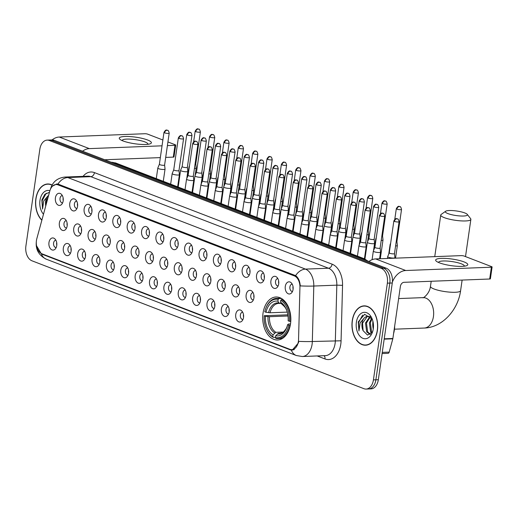 <?xml version="1.0" encoding="UTF-8"?>
<svg xmlns="http://www.w3.org/2000/svg" width="518" height="518" viewBox="0 0 518 518"><rect width="100%" height="100%" fill="white"/><g stroke="black" fill="none" stroke-linecap="round" stroke-linejoin="round"><path stroke-width="0.78" d="M290.52 323.789A21.51 14.057 -92.2 0 0 275.945 297.002A21.51 14.057 -92.2 0 0 263.034 313.202A21.51 14.057 -92.2 0 0 277.603 339.989A21.51 14.057 -92.2 0 0 290.52 323.789M270.92 280.879A6.087 3.976 87.8 0 1 276.67 277.098A6.087 3.976 87.8 0 1 278.697 283.877A6.087 3.976 87.8 0 1 277.072 287.503A6.087 3.976 87.8 0 1 272.591 287.315A6.087 3.976 87.8 0 1 270.92 280.879M277.849 278.613A3.652 2.389 -92.2 0 0 277.739 278.613A3.652 2.389 -92.2 0 0 275.544 281.358A3.652 2.389 -92.2 0 0 278.017 285.91A3.652 2.389 -92.2 0 0 278.134 285.904M256.552 275.343A6.087 3.976 87.8 0 1 262.302 271.561A6.087 3.976 87.8 0 1 264.329 278.341A6.087 3.976 87.8 0 1 262.704 281.967A6.087 3.976 87.8 0 1 258.223 281.779A6.087 3.976 87.8 0 1 256.552 275.343M263.481 273.077A3.652 2.389 -92.2 0 0 263.371 273.077A3.652 2.389 -92.2 0 0 261.176 275.829A3.652 2.389 -92.2 0 0 263.656 280.374A3.652 2.389 -92.2 0 0 263.766 280.368M242.184 269.807A6.087 3.976 87.8 0 1 247.934 266.025A6.087 3.976 87.8 0 1 249.961 272.805A6.087 3.976 87.8 0 1 248.336 276.431A6.087 3.976 87.8 0 1 243.855 276.243A6.087 3.976 87.8 0 1 242.184 269.807M249.113 267.541A3.652 2.389 -92.2 0 0 249.003 267.541A3.652 2.389 -92.2 0 0 246.808 270.292A3.652 2.389 -92.2 0 0 249.287 274.838A3.652 2.389 -92.2 0 0 249.398 274.831M227.816 264.277A6.087 3.976 87.8 0 1 233.566 260.489A6.087 3.976 87.8 0 1 235.599 267.275A6.087 3.976 87.8 0 1 233.968 270.901A6.087 3.976 87.8 0 1 229.487 270.707A6.087 3.976 87.8 0 1 227.816 264.277M234.745 262.004A3.652 2.389 -92.2 0 0 234.635 262.004A3.652 2.389 -92.2 0 0 232.44 264.756A3.652 2.389 -92.2 0 0 234.919 269.308A3.652 2.389 -92.2 0 0 235.03 269.295M213.448 258.741A6.087 3.976 87.8 0 1 219.198 254.953A6.087 3.976 87.8 0 1 221.231 261.739A6.087 3.976 87.8 0 1 219.6 265.365A6.087 3.976 87.8 0 1 215.119 265.171A6.087 3.976 87.8 0 1 213.448 258.741M220.383 256.468A3.652 2.389 -92.2 0 0 220.267 256.468A3.652 2.389 -92.2 0 0 218.072 259.22A3.652 2.389 -92.2 0 0 220.551 263.772A3.652 2.389 -92.2 0 0 220.662 263.759M199.08 253.205A6.087 3.976 87.8 0 1 204.83 249.417A6.087 3.976 87.8 0 1 206.863 256.203A6.087 3.976 87.8 0 1 205.232 259.829A6.087 3.976 87.8 0 1 200.751 259.641A6.087 3.976 87.8 0 1 199.08 253.205M206.015 250.932A3.652 2.389 -92.2 0 0 205.899 250.932A3.652 2.389 -92.2 0 0 203.71 253.684A3.652 2.389 -92.2 0 0 206.183 258.236A3.652 2.389 -92.2 0 0 206.293 258.229M184.712 247.669A6.087 3.976 87.8 0 1 190.462 243.887A6.087 3.976 87.8 0 1 192.495 250.667A6.087 3.976 87.8 0 1 190.864 254.293A6.087 3.976 87.8 0 1 186.383 254.105A6.087 3.976 87.8 0 1 184.712 247.669M191.647 245.402A3.652 2.389 -92.2 0 0 191.53 245.402A3.652 2.389 -92.2 0 0 189.342 248.148A3.652 2.389 -92.2 0 0 191.815 252.7A3.652 2.389 -92.2 0 0 191.925 252.693M170.344 242.133A6.087 3.976 87.8 0 1 176.094 238.351A6.087 3.976 87.8 0 1 178.127 245.131A6.087 3.976 87.8 0 1 176.496 248.757A6.087 3.976 87.8 0 1 172.015 248.569A6.087 3.976 87.8 0 1 170.344 242.133M177.279 239.866A3.652 2.389 -92.2 0 0 177.162 239.866A3.652 2.389 -92.2 0 0 174.974 242.618A3.652 2.389 -92.2 0 0 177.447 247.164A3.652 2.389 -92.2 0 0 177.557 247.157M155.976 236.596A6.087 3.976 87.8 0 1 161.726 232.815A6.087 3.976 87.8 0 1 163.759 239.594A6.087 3.976 87.8 0 1 162.128 243.22A6.087 3.976 87.8 0 1 157.647 243.033A6.087 3.976 87.8 0 1 155.976 236.596M162.911 234.33A3.652 2.389 -92.2 0 0 162.794 234.33A3.652 2.389 -92.2 0 0 160.606 237.082A3.652 2.389 -92.2 0 0 163.079 241.628A3.652 2.389 -92.2 0 0 163.189 241.621M141.608 231.067A6.087 3.976 87.8 0 1 147.358 227.279A6.087 3.976 87.8 0 1 149.391 234.065A6.087 3.976 87.8 0 1 147.759 237.691A6.087 3.976 87.8 0 1 143.279 237.497A6.087 3.976 87.8 0 1 141.608 231.067M148.543 228.794A3.652 2.389 -92.2 0 0 148.426 228.794A3.652 2.389 -92.2 0 0 146.238 231.546A3.652 2.389 -92.2 0 0 148.711 236.098A3.652 2.389 -92.2 0 0 148.821 236.085M127.24 225.531A6.087 3.976 87.8 0 1 132.99 221.743A6.087 3.976 87.8 0 1 135.023 228.529A6.087 3.976 87.8 0 1 133.391 232.155A6.087 3.976 87.8 0 1 128.911 231.96A6.087 3.976 87.8 0 1 127.24 225.531M134.175 223.258A3.652 2.389 -92.2 0 0 134.065 223.258A3.652 2.389 -92.2 0 0 131.87 226.01A3.652 2.389 -92.2 0 0 134.343 230.562A3.652 2.389 -92.2 0 0 134.453 230.549M112.872 219.995A6.087 3.976 87.8 0 1 118.622 216.207A6.087 3.976 87.8 0 1 120.655 222.993A6.087 3.976 87.8 0 1 119.023 226.619A6.087 3.976 87.8 0 1 114.543 226.431A6.087 3.976 87.8 0 1 112.872 219.995M119.807 217.722A3.652 2.389 -92.2 0 0 119.697 217.722A3.652 2.389 -92.2 0 0 117.502 220.474A3.652 2.389 -92.2 0 0 119.975 225.026A3.652 2.389 -92.2 0 0 120.085 225.019M98.504 214.458A6.087 3.976 87.8 0 1 104.254 210.677A6.087 3.976 87.8 0 1 106.287 217.456A6.087 3.976 87.8 0 1 104.655 221.082A6.087 3.976 87.8 0 1 100.175 220.895A6.087 3.976 87.8 0 1 98.504 214.458M105.439 212.192A3.652 2.389 -92.2 0 0 105.329 212.192A3.652 2.389 -92.2 0 0 103.134 214.938A3.652 2.389 -92.2 0 0 105.607 219.49A3.652 2.389 -92.2 0 0 105.717 219.483M84.136 208.922A6.087 3.976 87.8 0 1 89.886 205.141A6.087 3.976 87.8 0 1 91.919 211.92A6.087 3.976 87.8 0 1 90.287 215.546A6.087 3.976 87.8 0 1 85.807 215.358A6.087 3.976 87.8 0 1 84.136 208.922M91.071 206.656A3.652 2.389 -92.2 0 0 90.961 206.656A3.652 2.389 -92.2 0 0 88.766 209.408A3.652 2.389 -92.2 0 0 91.239 213.953A3.652 2.389 -92.2 0 0 91.349 213.947M69.775 203.386A6.087 3.976 87.8 0 1 75.518 199.605A6.087 3.976 87.8 0 1 77.551 206.384A6.087 3.976 87.8 0 1 75.919 210.01A6.087 3.976 87.8 0 1 71.445 209.822A6.087 3.976 87.8 0 1 69.775 203.386M76.703 201.12A3.652 2.389 -92.2 0 0 76.593 201.12A3.652 2.389 -92.2 0 0 74.398 203.872A3.652 2.389 -92.2 0 0 76.871 208.417A3.652 2.389 -92.2 0 0 76.981 208.411M55.407 197.857A6.087 3.976 87.8 0 1 61.15 194.069A6.087 3.976 87.8 0 1 63.183 200.854A6.087 3.976 87.8 0 1 61.551 204.481A6.087 3.976 87.8 0 1 57.077 204.286A6.087 3.976 87.8 0 1 55.407 197.857M62.335 195.584A3.652 2.389 -92.2 0 0 62.225 195.584A3.652 2.389 -92.2 0 0 60.03 198.336A3.652 2.389 -92.2 0 0 62.503 202.881A3.652 2.389 -92.2 0 0 62.62 202.875M285.288 286.415A6.087 3.976 87.8 0 1 291.032 282.627A6.087 3.976 87.8 0 1 293.065 289.413A6.087 3.976 87.8 0 1 291.433 293.039A6.087 3.976 87.8 0 1 286.959 292.851A6.087 3.976 87.8 0 1 285.288 286.415M292.217 284.142A3.652 2.389 -92.2 0 0 292.107 284.142A3.652 2.389 -92.2 0 0 289.912 286.894A3.652 2.389 -92.2 0 0 292.385 291.446A3.652 2.389 -92.2 0 0 292.502 291.44M246.147 294.91A6.087 3.976 87.8 0 1 251.897 291.129A6.087 3.976 87.8 0 1 253.93 297.908A6.087 3.976 87.8 0 1 252.298 301.534A6.087 3.976 87.8 0 1 247.818 301.346A6.087 3.976 87.8 0 1 246.147 294.91M253.082 292.638A3.652 2.389 -92.2 0 0 252.972 292.644A3.652 2.389 -92.2 0 0 250.777 295.389A3.652 2.389 -92.2 0 0 253.25 299.941A3.652 2.389 -92.2 0 0 253.36 299.935M231.779 289.374A6.087 3.976 87.8 0 1 237.529 285.593A6.087 3.976 87.8 0 1 239.562 292.372A6.087 3.976 87.8 0 1 237.93 295.998A6.087 3.976 87.8 0 1 233.45 295.81A6.087 3.976 87.8 0 1 231.779 289.374M238.714 287.108A3.652 2.389 -92.2 0 0 238.604 287.108A3.652 2.389 -92.2 0 0 236.409 289.86A3.652 2.389 -92.2 0 0 238.882 294.405A3.652 2.389 -92.2 0 0 238.992 294.399M217.411 283.838A6.087 3.976 87.8 0 1 223.161 280.057A6.087 3.976 87.8 0 1 225.194 286.836A6.087 3.976 87.8 0 1 223.562 290.462A6.087 3.976 87.8 0 1 219.082 290.274A6.087 3.976 87.8 0 1 217.411 283.838M224.346 281.572A3.652 2.389 -92.2 0 0 224.236 281.572A3.652 2.389 -92.2 0 0 222.041 284.324A3.652 2.389 -92.2 0 0 224.514 288.869A3.652 2.389 -92.2 0 0 224.624 288.863M203.043 278.308A6.087 3.976 87.8 0 1 208.793 274.521A6.087 3.976 87.8 0 1 210.826 281.3A6.087 3.976 87.8 0 1 209.194 284.926A6.087 3.976 87.8 0 1 204.714 284.738A6.087 3.976 87.8 0 1 203.043 278.308M209.978 276.036A3.652 2.389 -92.2 0 0 209.868 276.036A3.652 2.389 -92.2 0 0 207.673 278.788A3.652 2.389 -92.2 0 0 210.146 283.333A3.652 2.389 -92.2 0 0 210.256 283.327M188.681 272.772A6.087 3.976 87.8 0 1 194.425 268.984A6.087 3.976 87.8 0 1 196.458 275.77A6.087 3.976 87.8 0 1 194.826 279.396A6.087 3.976 87.8 0 1 190.352 279.202A6.087 3.976 87.8 0 1 188.681 272.772M195.61 270.5A3.652 2.389 -92.2 0 0 195.5 270.5A3.652 2.389 -92.2 0 0 193.305 273.251A3.652 2.389 -92.2 0 0 195.778 277.803A3.652 2.389 -92.2 0 0 195.888 277.79M174.313 267.236A6.087 3.976 87.8 0 1 180.057 263.448A6.087 3.976 87.8 0 1 182.09 270.234A6.087 3.976 87.8 0 1 180.458 273.86A6.087 3.976 87.8 0 1 175.984 273.666A6.087 3.976 87.8 0 1 174.313 267.236M181.242 264.963A3.652 2.389 -92.2 0 0 181.132 264.963A3.652 2.389 -92.2 0 0 178.937 267.715A3.652 2.389 -92.2 0 0 181.41 272.267A3.652 2.389 -92.2 0 0 181.527 272.254M159.945 261.7A6.087 3.976 87.8 0 1 165.689 257.919A6.087 3.976 87.8 0 1 167.722 264.698A6.087 3.976 87.8 0 1 166.09 268.324A6.087 3.976 87.8 0 1 161.616 268.136A6.087 3.976 87.8 0 1 159.945 261.7M166.874 259.427A3.652 2.389 -92.2 0 0 166.764 259.434A3.652 2.389 -92.2 0 0 164.569 262.179A3.652 2.389 -92.2 0 0 167.042 266.731A3.652 2.389 -92.2 0 0 167.159 266.725M145.577 256.164A6.087 3.976 87.8 0 1 151.321 252.383A6.087 3.976 87.8 0 1 153.354 259.162A6.087 3.976 87.8 0 1 151.722 262.788A6.087 3.976 87.8 0 1 147.248 262.6A6.087 3.976 87.8 0 1 145.577 256.164M152.506 253.898A3.652 2.389 -92.2 0 0 152.396 253.898A3.652 2.389 -92.2 0 0 150.201 256.65A3.652 2.389 -92.2 0 0 152.674 261.195A3.652 2.389 -92.2 0 0 152.791 261.189M131.209 250.628A6.087 3.976 87.8 0 1 136.959 246.846A6.087 3.976 87.8 0 1 138.986 253.626A6.087 3.976 87.8 0 1 137.354 257.252A6.087 3.976 87.8 0 1 132.88 257.064A6.087 3.976 87.8 0 1 131.209 250.628M138.138 248.362A3.652 2.389 -92.2 0 0 138.028 248.362A3.652 2.389 -92.2 0 0 135.833 251.113A3.652 2.389 -92.2 0 0 138.306 255.659A3.652 2.389 -92.2 0 0 138.423 255.652M116.841 245.098A6.087 3.976 87.8 0 1 122.591 241.31A6.087 3.976 87.8 0 1 124.618 248.09A6.087 3.976 87.8 0 1 122.993 251.716A6.087 3.976 87.8 0 1 118.512 251.528A6.087 3.976 87.8 0 1 116.841 245.098M123.77 242.825A3.652 2.389 -92.2 0 0 123.66 242.825A3.652 2.389 -92.2 0 0 121.465 245.577A3.652 2.389 -92.2 0 0 123.938 250.123A3.652 2.389 -92.2 0 0 124.055 250.116M102.473 239.562A6.087 3.976 87.8 0 1 108.223 235.774A6.087 3.976 87.8 0 1 110.25 242.56A6.087 3.976 87.8 0 1 108.625 246.186A6.087 3.976 87.8 0 1 104.144 245.992A6.087 3.976 87.8 0 1 102.473 239.562M109.402 237.289A3.652 2.389 -92.2 0 0 109.292 237.289A3.652 2.389 -92.2 0 0 107.096 240.041A3.652 2.389 -92.2 0 0 109.576 244.593A3.652 2.389 -92.2 0 0 109.686 244.58M88.105 234.026A6.087 3.976 87.8 0 1 93.855 230.238A6.087 3.976 87.8 0 1 95.888 237.024A6.087 3.976 87.8 0 1 94.257 240.65A6.087 3.976 87.8 0 1 89.776 240.456A6.087 3.976 87.8 0 1 88.105 234.026M95.034 231.753A3.652 2.389 -92.2 0 0 94.923 231.753A3.652 2.389 -92.2 0 0 92.728 234.505A3.652 2.389 -92.2 0 0 95.208 239.057A3.652 2.389 -92.2 0 0 95.318 239.044M73.737 228.49A6.087 3.976 87.8 0 1 79.487 224.708A6.087 3.976 87.8 0 1 81.52 231.488A6.087 3.976 87.8 0 1 79.889 235.114A6.087 3.976 87.8 0 1 75.408 234.926A6.087 3.976 87.8 0 1 73.737 228.49M80.666 226.217A3.652 2.389 -92.2 0 0 80.555 226.217A3.652 2.389 -92.2 0 0 78.36 228.969A3.652 2.389 -92.2 0 0 80.84 233.521A3.652 2.389 -92.2 0 0 80.95 233.514M59.369 222.954A6.087 3.976 87.8 0 1 65.119 219.172A6.087 3.976 87.8 0 1 67.152 225.952A6.087 3.976 87.8 0 1 65.521 229.578A6.087 3.976 87.8 0 1 61.04 229.39A6.087 3.976 87.8 0 1 59.369 222.954M66.304 220.687A3.652 2.389 -92.2 0 0 66.187 220.687A3.652 2.389 -92.2 0 0 63.992 223.433A3.652 2.389 -92.2 0 0 66.472 227.985A3.652 2.389 -92.2 0 0 66.582 227.978M235.748 314.478A6.087 3.976 87.8 0 1 241.498 310.69A6.087 3.976 87.8 0 1 243.525 317.476A6.087 3.976 87.8 0 1 241.9 321.102A6.087 3.976 87.8 0 1 237.419 320.907A6.087 3.976 87.8 0 1 235.748 314.478M242.677 312.205A3.652 2.389 -92.2 0 0 242.566 312.205A3.652 2.389 -92.2 0 0 240.371 314.957A3.652 2.389 -92.2 0 0 242.845 319.509A3.652 2.389 -92.2 0 0 242.961 319.496M221.38 308.942A6.087 3.976 87.8 0 1 227.13 305.154A6.087 3.976 87.8 0 1 229.157 311.94A6.087 3.976 87.8 0 1 227.531 315.566A6.087 3.976 87.8 0 1 223.051 315.378A6.087 3.976 87.8 0 1 221.38 308.942M228.309 306.669A3.652 2.389 -92.2 0 0 228.198 306.669A3.652 2.389 -92.2 0 0 226.003 309.421A3.652 2.389 -92.2 0 0 228.483 313.973A3.652 2.389 -92.2 0 0 228.593 313.966M207.012 303.406A6.087 3.976 87.8 0 1 212.762 299.624A6.087 3.976 87.8 0 1 214.795 306.403A6.087 3.976 87.8 0 1 213.163 310.029A6.087 3.976 87.8 0 1 208.683 309.842A6.087 3.976 87.8 0 1 207.012 303.406M213.94 301.139A3.652 2.389 -92.2 0 0 213.83 301.139A3.652 2.389 -92.2 0 0 211.635 303.885A3.652 2.389 -92.2 0 0 214.115 308.437A3.652 2.389 -92.2 0 0 214.225 308.43M192.644 297.869A6.087 3.976 87.8 0 1 198.394 294.088A6.087 3.976 87.8 0 1 200.427 300.867A6.087 3.976 87.8 0 1 198.795 304.493A6.087 3.976 87.8 0 1 194.315 304.306A6.087 3.976 87.8 0 1 192.644 297.869M199.579 295.603A3.652 2.389 -92.2 0 0 199.462 295.603A3.652 2.389 -92.2 0 0 197.267 298.355A3.652 2.389 -92.2 0 0 199.747 302.9A3.652 2.389 -92.2 0 0 199.857 302.894M178.276 292.333A6.087 3.976 87.8 0 1 184.026 288.552A6.087 3.976 87.8 0 1 186.059 295.331A6.087 3.976 87.8 0 1 184.427 298.957A6.087 3.976 87.8 0 1 179.947 298.769A6.087 3.976 87.8 0 1 178.276 292.333M185.211 290.067A3.652 2.389 -92.2 0 0 185.094 290.067A3.652 2.389 -92.2 0 0 182.899 292.819A3.652 2.389 -92.2 0 0 185.379 297.364A3.652 2.389 -92.2 0 0 185.489 297.358M163.908 286.804A6.087 3.976 87.8 0 1 169.658 283.016A6.087 3.976 87.8 0 1 171.691 289.802A6.087 3.976 87.8 0 1 170.059 293.428A6.087 3.976 87.8 0 1 165.579 293.233A6.087 3.976 87.8 0 1 163.908 286.804M170.843 284.531A3.652 2.389 -92.2 0 0 170.726 284.531A3.652 2.389 -92.2 0 0 168.538 287.283A3.652 2.389 -92.2 0 0 171.011 291.835A3.652 2.389 -92.2 0 0 171.121 291.822M149.54 281.268A6.087 3.976 87.8 0 1 155.29 277.48A6.087 3.976 87.8 0 1 157.323 284.265A6.087 3.976 87.8 0 1 155.691 287.891A6.087 3.976 87.8 0 1 151.211 287.697A6.087 3.976 87.8 0 1 149.54 281.268M156.475 278.995A3.652 2.389 -92.2 0 0 156.358 278.995A3.652 2.389 -92.2 0 0 154.17 281.747A3.652 2.389 -92.2 0 0 156.643 286.299A3.652 2.389 -92.2 0 0 156.753 286.286M135.172 275.731A6.087 3.976 87.8 0 1 140.922 271.944A6.087 3.976 87.8 0 1 142.955 278.729A6.087 3.976 87.8 0 1 141.323 282.355A6.087 3.976 87.8 0 1 136.843 282.168A6.087 3.976 87.8 0 1 135.172 275.731M142.107 273.459A3.652 2.389 -92.2 0 0 141.99 273.459A3.652 2.389 -92.2 0 0 139.802 276.211A3.652 2.389 -92.2 0 0 142.275 280.762A3.652 2.389 -92.2 0 0 142.385 280.756M120.804 270.195A6.087 3.976 87.8 0 1 126.554 266.414A6.087 3.976 87.8 0 1 128.587 273.193A6.087 3.976 87.8 0 1 126.955 276.819A6.087 3.976 87.8 0 1 122.475 276.631A6.087 3.976 87.8 0 1 120.804 270.195M127.739 267.929A3.652 2.389 -92.2 0 0 127.622 267.929A3.652 2.389 -92.2 0 0 125.434 270.674A3.652 2.389 -92.2 0 0 127.907 275.226A3.652 2.389 -92.2 0 0 128.017 275.22M106.436 264.659A6.087 3.976 87.8 0 1 112.186 260.878A6.087 3.976 87.8 0 1 114.219 267.657A6.087 3.976 87.8 0 1 112.587 271.283A6.087 3.976 87.8 0 1 108.107 271.095A6.087 3.976 87.8 0 1 106.436 264.659M113.371 262.393A3.652 2.389 -92.2 0 0 113.261 262.393A3.652 2.389 -92.2 0 0 111.066 265.145A3.652 2.389 -92.2 0 0 113.539 269.69A3.652 2.389 -92.2 0 0 113.649 269.684M92.068 259.123A6.087 3.976 87.8 0 1 97.818 255.342A6.087 3.976 87.8 0 1 99.851 262.121A6.087 3.976 87.8 0 1 98.219 265.747A6.087 3.976 87.8 0 1 93.739 265.559A6.087 3.976 87.8 0 1 92.068 259.123M99.003 256.857A3.652 2.389 -92.2 0 0 98.893 256.857A3.652 2.389 -92.2 0 0 96.698 259.609A3.652 2.389 -92.2 0 0 99.171 264.154A3.652 2.389 -92.2 0 0 99.281 264.148M77.7 253.593A6.087 3.976 87.8 0 1 83.45 249.805A6.087 3.976 87.8 0 1 85.483 256.591A6.087 3.976 87.8 0 1 83.851 260.217A6.087 3.976 87.8 0 1 79.371 260.023A6.087 3.976 87.8 0 1 77.7 253.593M84.635 251.321A3.652 2.389 -92.2 0 0 84.525 251.321A3.652 2.389 -92.2 0 0 82.33 254.073A3.652 2.389 -92.2 0 0 84.803 258.624A3.652 2.389 -92.2 0 0 84.913 258.611M63.332 248.057A6.087 3.976 87.8 0 1 69.082 244.269A6.087 3.976 87.8 0 1 71.115 251.055A6.087 3.976 87.8 0 1 69.483 254.681A6.087 3.976 87.8 0 1 65.003 254.487A6.087 3.976 87.8 0 1 63.332 248.057M70.267 245.785A3.652 2.389 -92.2 0 0 70.157 245.785A3.652 2.389 -92.2 0 0 67.962 248.536A3.652 2.389 -92.2 0 0 70.435 253.088A3.652 2.389 -92.2 0 0 70.545 253.075M48.97 242.521A6.087 3.976 87.8 0 1 54.714 238.733A6.087 3.976 87.8 0 1 56.747 245.519A6.087 3.976 87.8 0 1 55.115 249.145A6.087 3.976 87.8 0 1 50.641 248.957A6.087 3.976 87.8 0 1 48.97 242.521M55.899 240.248A3.652 2.389 -92.2 0 0 55.789 240.248A3.652 2.389 -92.2 0 0 53.594 243A3.652 2.389 -92.2 0 0 56.067 247.552A3.652 2.389 -92.2 0 0 56.177 247.546M278.749 283.456A3.652 2.389 87.8 0 1 278.613 281.242A3.652 2.389 87.8 0 1 278.658 281.002M264.381 277.92A3.652 2.389 87.8 0 1 264.245 275.705A3.652 2.389 87.8 0 1 264.29 275.466M250.013 272.384A3.652 2.389 87.8 0 1 249.877 270.176A3.652 2.389 87.8 0 1 249.922 269.936M235.645 266.848A3.652 2.389 87.8 0 1 235.515 264.64A3.652 2.389 87.8 0 1 235.554 264.4M221.277 261.312A3.652 2.389 87.8 0 1 221.147 259.104A3.652 2.389 87.8 0 1 221.186 258.864M206.909 255.775A3.652 2.389 87.8 0 1 206.779 253.567A3.652 2.389 87.8 0 1 206.818 253.328M192.547 250.246A3.652 2.389 87.8 0 1 192.411 248.031A3.652 2.389 87.8 0 1 192.45 247.792M178.179 244.71A3.652 2.389 87.8 0 1 178.043 242.495A3.652 2.389 87.8 0 1 178.082 242.256M163.811 239.174A3.652 2.389 87.8 0 1 163.675 236.959A3.652 2.389 87.8 0 1 163.714 236.72M149.443 233.637A3.652 2.389 87.8 0 1 149.307 231.429A3.652 2.389 87.8 0 1 149.346 231.19M135.075 228.101A3.652 2.389 87.8 0 1 134.939 225.893A3.652 2.389 87.8 0 1 134.978 225.654M120.707 222.565A3.652 2.389 87.8 0 1 120.571 220.357A3.652 2.389 87.8 0 1 120.61 220.118M106.339 217.036A3.652 2.389 87.8 0 1 106.203 214.821A3.652 2.389 87.8 0 1 106.242 214.581M91.971 211.499A3.652 2.389 87.8 0 1 91.835 209.285A3.652 2.389 87.8 0 1 91.874 209.045M77.603 205.963A3.652 2.389 87.8 0 1 77.467 203.749A3.652 2.389 87.8 0 1 77.506 203.509M63.235 200.427A3.652 2.389 87.8 0 1 63.099 198.219A3.652 2.389 87.8 0 1 63.138 197.98M293.117 288.992A3.652 2.389 87.8 0 1 292.981 286.778A3.652 2.389 87.8 0 1 293.026 286.538M253.982 297.487A3.652 2.389 87.8 0 1 253.846 295.273A3.652 2.389 87.8 0 1 253.885 295.033M239.614 291.951A3.652 2.389 87.8 0 1 239.478 289.737A3.652 2.389 87.8 0 1 239.517 289.497M225.246 286.415A3.652 2.389 87.8 0 1 225.11 284.201A3.652 2.389 87.8 0 1 225.149 283.961M210.878 280.879A3.652 2.389 87.8 0 1 210.742 278.671A3.652 2.389 87.8 0 1 210.781 278.431M196.51 275.343A3.652 2.389 87.8 0 1 196.374 273.135A3.652 2.389 87.8 0 1 196.413 272.895M182.142 269.807A3.652 2.389 87.8 0 1 182.006 267.599A3.652 2.389 87.8 0 1 182.045 267.359M167.774 264.277A3.652 2.389 87.8 0 1 167.638 262.063A3.652 2.389 87.8 0 1 167.677 261.823M153.406 258.741A3.652 2.389 87.8 0 1 153.27 256.527A3.652 2.389 87.8 0 1 153.315 256.287M139.038 253.205A3.652 2.389 87.8 0 1 138.902 250.99A3.652 2.389 87.8 0 1 138.947 250.751M124.67 247.669A3.652 2.389 87.8 0 1 124.534 245.461A3.652 2.389 87.8 0 1 124.579 245.221M110.302 242.133A3.652 2.389 87.8 0 1 110.166 239.925A3.652 2.389 87.8 0 1 110.211 239.685M95.934 236.596A3.652 2.389 87.8 0 1 95.804 234.389A3.652 2.389 87.8 0 1 95.843 234.149M81.566 231.067A3.652 2.389 87.8 0 1 81.436 228.852A3.652 2.389 87.8 0 1 81.475 228.613M67.198 225.531A3.652 2.389 87.8 0 1 67.068 223.316A3.652 2.389 87.8 0 1 67.107 223.077M243.577 317.048A3.652 2.389 87.8 0 1 243.441 314.84A3.652 2.389 87.8 0 1 243.486 314.601M229.209 311.519A3.652 2.389 87.8 0 1 229.073 309.304A3.652 2.389 87.8 0 1 229.118 309.065M214.84 305.983A3.652 2.389 87.8 0 1 214.711 303.768A3.652 2.389 87.8 0 1 214.75 303.529M200.472 300.446A3.652 2.389 87.8 0 1 200.343 298.232A3.652 2.389 87.8 0 1 200.382 297.992M186.104 294.91A3.652 2.389 87.8 0 1 185.975 292.702A3.652 2.389 87.8 0 1 186.014 292.463M171.736 289.374A3.652 2.389 87.8 0 1 171.607 287.166A3.652 2.389 87.8 0 1 171.646 286.927M157.375 283.838A3.652 2.389 87.8 0 1 157.239 281.63A3.652 2.389 87.8 0 1 157.278 281.391M143.007 278.302A3.652 2.389 87.8 0 1 142.871 276.094A3.652 2.389 87.8 0 1 142.91 275.854M128.639 272.772A3.652 2.389 87.8 0 1 128.503 270.558A3.652 2.389 87.8 0 1 128.542 270.318M114.271 267.236A3.652 2.389 87.8 0 1 114.135 265.022A3.652 2.389 87.8 0 1 114.174 264.782M99.903 261.7A3.652 2.389 87.8 0 1 99.767 259.486A3.652 2.389 87.8 0 1 99.806 259.246M85.535 256.164A3.652 2.389 87.8 0 1 85.399 253.956A3.652 2.389 87.8 0 1 85.438 253.716M71.167 250.628A3.652 2.389 87.8 0 1 71.031 248.42A3.652 2.389 87.8 0 1 71.07 248.18M56.799 245.092A3.652 2.389 87.8 0 1 56.663 242.884A3.652 2.389 87.8 0 1 56.702 242.644M298.549 339.504A10.956 7.161 87.8 0 1 298.387 341.388A10.956 7.161 87.8 0 1 291.809 349.644A10.956 7.161 87.8 0 1 289.853 349.307L41.926 253.794A10.956 7.161 87.8 0 1 36.823 238.675L49.825 190.98A10.956 7.161 87.8 0 1 56.035 184.531A10.956 7.161 87.8 0 1 57.984 184.861L294.302 275.9A10.956 7.161 87.8 0 1 299.935 287.335L298.549 339.504M377.408 330.387A19.684 12.859 -92.2 0 0 364.07 305.873A19.684 12.859 -92.2 0 0 352.253 320.694A19.684 12.859 -92.2 0 0 365.585 345.208A19.684 12.859 -92.2 0 0 377.408 330.387M365.307 305.911A19.684 12.859 -92.2 0 0 364.698 306.047M52.111 184.997A19.684 12.859 -92.2 0 0 47.669 183.981A19.684 12.859 -92.2 0 0 35.852 198.802A19.684 12.859 -92.2 0 0 41.854 220.215M48.906 184.019A19.684 12.859 -92.2 0 0 48.297 184.155M52.538 186.111L56.721 183.974L57.945 184.065A14.206 10.354 -68.9 0 1 67.793 177.551L305.458 269.107A16.233 10.606 87.8 0 1 313.798 286.04L312.322 341.504A14.206 1.068 -178.5 0 1 298.737 341.356L298.413 342.942L292.165 350.213L290.365 349.877L42.431 254.357L41.349 253.846L36.558 245.817M293.745 349.825L293.136 349.592M366.109 389.063L371.024 388.876A12.173 7.958 -92.2 0 0 378.334 379.707L392.275 282.983A12.173 7.958 -92.2 0 0 386.188 268.188L54.228 140.3L51.774 140.397A12.173 7.958 -92.2 0 0 49.605 140.028A12.173 7.958 -92.2 0 1 51.774 140.397L383.734 268.285L51.774 140.397L49.32 140.495A12.173 7.958 -92.2 0 0 47.151 140.119A12.173 7.958 -92.2 0 0 39.841 149.288L25.9 246.018A12.173 7.958 -92.2 0 0 31.98 260.807L363.94 388.694A12.173 7.958 -92.2 0 0 366.109 389.063A12.173 7.958 -92.2 0 0 373.42 379.895L387.36 283.171A12.173 7.958 -92.2 0 0 381.28 268.376L49.32 140.495M392.275 282.983L389.814 283.074A12.173 7.958 -92.2 0 0 383.734 268.285A12.173 7.958 -92.2 0 1 389.814 283.074L375.88 379.804L389.814 283.074L387.36 283.171M368.563 388.973A12.173 7.958 -92.2 0 0 375.88 379.804A12.173 7.958 -92.2 0 1 368.563 388.973M57.945 184.065L295.61 275.621C298.31 277.583 299.864 281.009 300.265 285.897A14.206 1.068 -178.5 0 0 313.798 286.04L336.823 285.153A16.233 10.606 -92.2 0 0 328.483 268.22L90.818 176.664A16.233 10.606 -92.2 0 0 87.931 176.172L64.905 177.059A16.233 10.606 87.8 0 1 67.793 177.551L90.818 176.664A4.06 2.959 111.1 0 0 94.457 172.617L332.116 264.174A20.293 13.261 87.8 0 1 342.547 285.34L341.071 340.799A20.293 13.261 87.8 0 1 324.974 358.948L317.178 355.95M366.194 344.982A19.684 12.859 -92.2 0 0 366.815 345.072M54.228 140.3A12.173 7.958 -92.2 0 0 52.059 139.931A16.233 11.83 -68.9 0 1 59.246 137.03L144.904 133.728A2.027 0.414 8.2 0 1 147.734 134.168L162.879 140.002M352.382 320.746A19.483 12.73 -92.2 0 0 365.579 345.007A19.483 12.73 -92.2 0 0 377.279 330.335A19.483 12.73 -92.2 0 0 364.083 306.073A19.483 12.73 -92.2 0 0 352.382 320.746M393.596 333.56A20.293 13.261 -92.2 0 0 394.373 329.895A20.293 13.261 -92.2 0 0 394.677 326.042M372.973 321.497A13.228 8.644 -92.2 0 0 372.954 321.646A13.228 8.644 -92.2 0 0 373.264 328.943M373.187 329.422L372.805 321.296M371.646 333.113L370.571 331.727L369.399 322.882L371.659 318.078M372.086 332.478L371.548 331.695L370.376 322.844L372.06 318.777M370.15 334.486L366.673 331.883L365.501 323.031L369.878 316.576M370.422 334.304L367.644 331.844L366.472 322.992L370.376 316.789M372.287 319.224L364.614 314.277L358.255 321.898L358.961 330.976L360.127 322.869L364.232 317.981A9.175 5.996 -92.2 0 0 362.037 323.161A9.175 5.996 -92.2 0 0 363.092 330.659L362.574 323.141L367.268 316.55L368.395 316.245M364.232 317.981L366.291 316.589L367.91 316.239L371.024 317.158M373.284 328.794A13.228 8.644 -92.2 0 0 372.028 318.576A13.228 8.644 -92.2 0 0 363.228 312.471A13.228 8.644 -92.2 0 0 356.378 322.28A13.228 8.644 -92.2 0 0 361.92 337.84A13.228 8.644 -92.2 0 0 372.546 331.928A13.228 8.644 -92.2 0 0 373.284 328.794M363.092 330.659L367.54 335.081L372.312 332.096M358.961 330.976L358.598 322.539L362.606 315.112M464.005 261.894A16.233 3.328 -171.8 0 1 466.53 265.715A16.233 3.328 -171.8 0 1 439.445 262.84A16.233 3.328 -171.8 0 1 436.577 261.402A16.233 3.328 -171.8 0 1 443.719 258.346A16.233 3.328 -171.8 0 1 464.005 261.894M464.27 266.194A12.989 2.661 8.2 0 0 464.316 266.032A12.989 2.661 8.2 0 0 461.285 263.804A12.989 2.661 8.2 0 0 447.222 261.059A12.989 2.661 8.2 0 0 438.61 262.328A12.989 2.661 8.2 0 0 438.61 262.496M392.372 282.129A16.233 11.83 -68.9 0 1 405.736 270.513L491.388 267.21A2.027 0.414 8.2 0 0 492.1 267.003A2.027 0.414 8.2 0 0 491.627 266.653L464.134 256.06A2.027 0.414 8.2 0 0 461.305 255.62L375.647 258.922L405.736 270.513M368.868 261.512A16.233 11.83 -68.9 0 1 375.647 258.922M492.1 267.003L490.397 278.794A2.027 0.414 -171.8 0 1 489.691 279.008L404.034 282.31A4.06 2.959 111.1 0 0 400.395 286.357L392.884 338.481A2.027 1.327 87.8 0 1 392.819 338.817L389.186 352.123A2.027 1.327 87.8 0 1 388.04 353.321L382.103 353.548M52.02 185.159A19.483 12.73 -92.2 0 0 47.682 184.181A19.483 12.73 -92.2 0 0 35.982 198.854A19.483 12.73 -92.2 0 0 41.906 220.027M49.469 192.282L44.813 194.354L41.854 200.006L42.56 209.084L43.732 200.978L47.831 196.089A9.175 5.996 -92.2 0 0 45.636 201.269A9.175 5.996 -92.2 0 0 45.759 205.899M47.831 196.089L48.614 195.416M45.921 205.303L46.173 201.249L48.284 196.626M49.903 190.702A13.228 8.644 -92.2 0 0 39.977 200.388A13.228 8.644 -92.2 0 0 43.486 214.238M42.56 209.084L42.198 200.647L46.206 193.22M464.814 212.95A11.163 2.286 8.2 0 0 453.852 210.677A11.163 2.286 8.2 0 0 445.642 211.247A11.163 2.286 8.2 0 0 447.934 213.597A11.163 2.286 8.2 0 0 461.098 216.012A11.163 2.286 8.2 0 0 467.242 214.355A11.163 2.286 8.2 0 0 464.814 212.95M467.242 214.355L470.629 218.68A15.223 3.114 -171.8 0 1 470.875 219.379A15.223 3.114 -171.8 0 1 460.774 220.862A15.223 3.114 -171.8 0 1 444.295 217.651A15.223 3.114 -171.8 0 1 440.747 215.035A15.223 3.114 -171.8 0 1 441.168 214.439L445.642 211.247M265.987 312.263L264.782 311.804A19.321 12.626 -92.2 0 1 265.514 309.168A19.321 12.626 -92.2 0 1 278.16 299.385L277.901 301.204A17.45 11.402 -92.2 0 0 265.987 312.263L270.027 312.775L287.25 312.108M281.293 303.438L278.678 303.393A15.016 9.81 -92.2 0 0 270.027 312.775M266.265 328.665L266.433 329.066A20.131 13.151 -92.2 0 0 273.297 337.373L272.798 336.609A19.321 12.626 -92.2 0 1 266.265 328.665A19.321 12.626 -92.2 0 1 264.219 315.734L287.853 314.834M275.434 337.296L273.297 337.373M278.16 299.385L278.891 298.569A20.131 13.151 -92.2 0 0 276.618 298.355A20.131 13.151 -92.2 0 0 265.656 308.754L265.514 309.168M278.891 298.569L281.455 298.472M282.957 299.514L281.481 299.572L280.756 300.382A19.321 12.626 -92.2 0 1 289.335 321.257L290.475 321.438A20.131 13.151 -92.2 0 0 281.481 299.572M264.219 315.734L265.417 316.194A17.45 11.402 -92.2 0 0 273.057 334.79L272.798 336.609M289.335 321.257L288.137 320.797A17.45 11.402 -92.2 0 0 286.273 309.311A17.45 11.402 -92.2 0 0 280.491 302.201L280.756 300.382M273.057 334.79L275.88 332.316L283.34 332.032M288.008 315.986L269.464 316.705L265.417 316.194M280.037 303.49L279.034 302.946L277.901 301.204M280.491 302.201L281.624 303.949L282.627 304.487M290.255 325.356L288.772 325.194A19.321 12.626 -92.2 0 1 275.388 337.606L275.893 338.377A20.131 13.151 -92.2 0 0 278.166 338.591A20.131 13.151 -92.2 0 0 289.905 325.369M275.388 337.606L275.654 335.787A17.45 11.402 -92.2 0 0 286.953 326.923A17.45 11.402 -92.2 0 0 287.568 324.728L288.772 325.194M281.054 333.216L278.477 333.314L275.654 335.787M287.568 324.728L288.481 324.028L290.501 323.951M390.65 243.214L390.138 244.438A3.652 0.751 8.2 0 0 390.132 244.477A3.652 0.751 8.2 0 0 390.417 244.833M395.59 245.901A3.652 0.751 8.2 0 0 396.082 245.901A3.652 0.751 8.2 0 0 397.358 245.519A3.652 0.751 8.2 0 0 397.364 245.48L396.924 241.427A2.635 0.537 8.2 0 1 396.924 241.446A2.635 0.537 8.2 0 1 396.199 241.705M376.282 237.678L375.77 238.908A3.652 0.751 8.2 0 0 375.764 238.94A3.652 0.751 8.2 0 0 376.049 239.303M381.222 240.371A3.652 0.751 8.2 0 0 381.714 240.365A3.652 0.751 8.2 0 0 382.996 239.983A3.652 0.751 8.2 0 0 382.996 239.944L382.556 235.897A2.635 0.537 8.2 0 1 382.556 235.91A2.635 0.537 8.2 0 1 381.831 236.169M361.914 232.148L361.402 233.372A3.652 0.751 8.2 0 0 361.396 233.411A3.652 0.751 8.2 0 0 361.681 233.767M366.854 234.835A3.652 0.751 8.2 0 0 367.346 234.829A3.652 0.751 8.2 0 0 368.628 234.453A3.652 0.751 8.2 0 0 368.628 234.408L368.188 230.361A2.635 0.537 8.2 0 1 368.188 230.374A2.635 0.537 8.2 0 1 367.463 230.633M347.546 226.612L347.041 227.836A3.652 0.751 8.2 0 0 347.028 227.875A3.652 0.751 8.2 0 0 347.313 228.231M352.493 229.299A3.652 0.751 8.2 0 0 352.978 229.293A3.652 0.751 8.2 0 0 354.26 228.917A3.652 0.751 8.2 0 0 354.26 228.878L353.82 224.825A2.635 0.537 8.2 0 1 353.82 224.838A2.635 0.537 8.2 0 1 353.095 225.097M333.178 221.076L332.673 222.3A3.652 0.751 8.2 0 0 332.66 222.339A3.652 0.751 8.2 0 0 332.945 222.695M338.125 223.763A3.652 0.751 8.2 0 0 338.61 223.757A3.652 0.751 8.2 0 0 339.892 223.381A3.652 0.751 8.2 0 0 339.892 223.342L339.452 219.289A2.635 0.537 8.2 0 1 339.452 219.302A2.635 0.537 8.2 0 1 338.727 219.567M318.81 215.54L318.305 216.764A3.652 0.751 8.2 0 0 318.292 216.802A3.652 0.751 8.2 0 0 318.576 217.159M323.756 218.227A3.652 0.751 8.2 0 0 324.242 218.22A3.652 0.751 8.2 0 0 325.524 217.845A3.652 0.751 8.2 0 0 325.524 217.806L325.084 213.753A2.635 0.537 8.2 0 1 325.084 213.766A2.635 0.537 8.2 0 1 324.359 214.031M304.442 210.004L303.936 211.227A3.652 0.751 8.2 0 0 303.924 211.266A3.652 0.751 8.2 0 0 304.208 211.622M309.388 212.691A3.652 0.751 8.2 0 0 309.874 212.691A3.652 0.751 8.2 0 0 311.156 212.309A3.652 0.751 8.2 0 0 311.156 212.27L310.716 208.217A2.635 0.537 8.2 0 1 310.716 208.236A2.635 0.537 8.2 0 1 309.991 208.495M290.074 204.468L289.568 205.698A3.652 0.751 8.2 0 0 289.556 205.73A3.652 0.751 8.2 0 0 289.84 206.093M295.02 207.161A3.652 0.751 8.2 0 0 295.506 207.155A3.652 0.751 8.2 0 0 296.788 206.773A3.652 0.751 8.2 0 0 296.788 206.734L296.354 202.687A2.635 0.537 8.2 0 0 296.348 202.667M295.623 202.959A2.635 0.537 8.2 0 0 296.348 202.7L300.964 170.694C300.453 168.603 299.903 167.657 299.3 167.851A2.635 1.923 -68.9 0 0 298.718 167.761A2.635 1.923 111.1 0 0 296.354 170.396A2.635 0.537 8.2 0 0 299.21 170.953A2.635 0.537 8.2 0 0 300.964 170.694M275.705 198.938L275.2 200.162A3.652 0.751 8.2 0 0 275.188 200.201A3.652 0.751 8.2 0 0 275.472 200.557M280.652 201.625A3.652 0.751 8.2 0 0 281.138 201.619A3.652 0.751 8.2 0 0 282.42 201.243A3.652 0.751 8.2 0 0 282.42 201.198L281.986 197.151A2.635 0.537 8.2 0 0 281.98 197.138M281.255 197.423A2.635 0.537 8.2 0 0 281.98 197.164L286.596 165.158C286.085 163.066 285.535 162.121 284.932 162.322A2.635 1.923 -68.9 0 0 284.35 162.225A2.635 1.923 111.1 0 0 281.986 164.86A2.635 0.537 8.2 0 0 284.842 165.417A2.635 0.537 8.2 0 0 286.596 165.158M261.337 193.402L260.832 194.626A3.652 0.751 8.2 0 0 260.819 194.664A3.652 0.751 8.2 0 0 261.104 195.021M266.284 196.089A3.652 0.751 8.2 0 0 266.77 196.082A3.652 0.751 8.2 0 0 268.052 195.707A3.652 0.751 8.2 0 0 268.052 195.668L267.618 191.615A2.635 0.537 8.2 0 0 267.612 191.602M266.887 191.887A2.635 0.537 8.2 0 0 267.612 191.628L272.228 159.622C271.717 157.53 271.167 156.585 270.564 156.786A2.635 1.923 -68.9 0 0 269.982 156.689A2.635 1.923 111.1 0 0 267.618 159.324A2.635 0.537 8.2 0 0 270.474 159.881A2.635 0.537 8.2 0 0 272.228 159.622M246.969 187.866L246.464 189.089A3.652 0.751 8.2 0 0 246.451 189.128A3.652 0.751 8.2 0 0 246.736 189.484M251.916 190.553A3.652 0.751 8.2 0 0 252.402 190.546A3.652 0.751 8.2 0 0 253.684 190.171A3.652 0.751 8.2 0 0 253.684 190.132L253.25 186.079A2.635 0.537 8.2 0 0 253.244 186.066M252.519 186.357A2.635 0.537 8.2 0 0 253.244 186.091L257.86 154.086C257.349 152.001 256.798 151.049 256.196 151.25A2.635 1.923 -68.9 0 0 255.614 151.152A2.635 1.923 111.1 0 0 253.25 153.788A2.635 0.537 8.2 0 0 256.106 154.345A2.635 0.537 8.2 0 0 257.86 154.086M232.601 182.33L232.096 183.553A3.652 0.751 8.2 0 0 232.083 183.592A3.652 0.751 8.2 0 0 232.368 183.948M237.548 185.017A3.652 0.751 8.2 0 0 238.034 185.01A3.652 0.751 8.2 0 0 239.316 184.635A3.652 0.751 8.2 0 0 239.316 184.596L238.882 180.542M238.15 180.821A2.635 0.537 8.2 0 0 238.876 180.555A2.635 0.537 8.2 0 0 238.882 180.529M218.24 176.793L217.728 178.017A3.652 0.751 8.2 0 0 217.715 178.056A3.652 0.751 8.2 0 0 218 178.412M223.18 179.481A3.652 0.751 8.2 0 0 223.666 179.481A3.652 0.751 8.2 0 0 224.948 179.099A3.652 0.751 8.2 0 0 224.948 179.06L224.514 175.006A2.635 0.537 8.2 0 0 224.514 174.993M223.782 175.285A2.635 0.537 8.2 0 0 224.514 175.026L229.124 143.02C228.613 140.928 228.062 139.983 227.46 140.177A2.635 1.923 -68.9 0 0 226.878 140.087A2.635 1.923 111.1 0 0 224.514 142.715A2.635 0.537 8.2 0 0 227.376 143.272A2.635 0.537 8.2 0 0 229.124 143.02M203.872 171.257L203.36 172.488A3.652 0.751 8.2 0 0 203.347 172.52A3.652 0.751 8.2 0 0 203.639 172.882M208.812 173.951A3.652 0.751 8.2 0 0 209.298 173.944A3.652 0.751 8.2 0 0 210.58 173.562A3.652 0.751 8.2 0 0 210.58 173.524L210.146 169.477A2.635 0.537 8.2 0 0 210.146 169.457M209.414 169.749A2.635 0.537 8.2 0 0 210.146 169.49L214.756 137.484C214.245 135.392 213.694 134.447 213.092 134.641A2.635 1.923 -68.9 0 0 212.509 134.55A2.635 1.923 111.1 0 0 210.146 137.186A2.635 0.537 8.2 0 0 213.008 137.743A2.635 0.537 8.2 0 0 214.756 137.484M189.504 165.728L188.992 166.951A3.652 0.751 8.2 0 0 188.979 166.99A3.652 0.751 8.2 0 0 189.271 167.346M194.444 168.415A3.652 0.751 8.2 0 0 194.93 168.408A3.652 0.751 8.2 0 0 196.212 168.026A3.652 0.751 8.2 0 0 196.212 167.987L195.778 163.941A2.635 0.537 8.2 0 0 195.778 163.921M195.053 164.212A2.635 0.537 8.2 0 0 195.778 163.953L200.388 131.948C199.877 129.856 199.326 128.911 198.724 129.112A2.635 1.923 -68.9 0 0 198.148 129.014A2.635 1.923 111.1 0 0 195.778 131.65A2.635 0.537 8.2 0 0 198.64 132.207A2.635 0.537 8.2 0 0 200.388 131.948M367.359 242.275A3.652 0.751 8.2 0 0 367.353 242.314A3.652 0.751 8.2 0 0 368.201 242.942A3.652 0.751 8.2 0 0 373.297 243.732A3.652 0.751 8.2 0 0 374.579 243.356A3.652 0.751 8.2 0 0 374.579 243.318L374.145 239.264A2.635 0.537 8.2 0 1 374.145 239.277A2.635 0.537 8.2 0 1 373.219 239.549A2.635 0.537 8.2 0 1 369.535 238.979A2.635 0.537 8.2 0 1 368.92 238.526A2.635 0.537 8.2 0 1 368.926 238.5L367.359 242.275M352.991 236.739A3.652 0.751 8.2 0 0 352.985 236.778A3.652 0.751 8.2 0 0 353.833 237.406A3.652 0.751 8.2 0 0 358.935 238.196A3.652 0.751 8.2 0 0 360.211 237.82A3.652 0.751 8.2 0 0 360.211 237.781L359.777 233.728A2.635 0.537 8.2 0 1 359.777 233.741A2.635 0.537 8.2 0 1 358.851 234.013A2.635 0.537 8.2 0 1 355.167 233.443A2.635 0.537 8.2 0 1 354.552 232.99A2.635 0.537 8.2 0 1 354.558 232.964L352.991 236.739M338.623 231.203A3.652 0.751 8.2 0 0 338.617 231.242A3.652 0.751 8.2 0 0 339.465 231.87A3.652 0.751 8.2 0 0 344.567 232.66A3.652 0.751 8.2 0 0 345.843 232.284A3.652 0.751 8.2 0 0 345.849 232.245L345.409 228.192A2.635 0.537 8.2 0 1 345.409 228.205A2.635 0.537 8.2 0 1 344.483 228.483A2.635 0.537 8.2 0 1 340.799 227.907A2.635 0.537 8.2 0 1 340.184 227.454A2.635 0.537 8.2 0 1 340.196 227.428L338.623 231.203M324.255 225.667A3.652 0.751 8.2 0 0 324.249 225.706A3.652 0.751 8.2 0 0 325.097 226.334A3.652 0.751 8.2 0 0 330.199 227.13A3.652 0.751 8.2 0 0 331.481 226.748A3.652 0.751 8.2 0 0 331.481 226.709L331.041 222.656A2.635 0.537 8.2 0 1 331.041 222.675A2.635 0.537 8.2 0 1 330.115 222.947A2.635 0.537 8.2 0 1 326.431 222.371A2.635 0.537 8.2 0 1 325.816 221.918A2.635 0.537 8.2 0 1 325.828 221.892L324.255 225.667M316.679 184.829A2.635 0.537 8.2 0 0 319.535 185.392A2.635 0.537 8.2 0 0 321.283 185.133C320.778 183.042 320.221 182.096 319.619 182.291A2.635 1.923 -68.9 0 0 319.043 182.2A2.635 1.923 111.1 0 0 316.679 184.829A2.635 0.537 8.2 0 1 316.064 184.376L311.447 216.382A2.635 0.537 8.2 0 1 311.46 216.356L309.887 220.131A3.652 0.751 8.2 0 0 309.881 220.169A3.652 0.751 8.2 0 0 310.729 220.797A3.652 0.751 8.2 0 0 315.831 221.594A3.652 0.751 8.2 0 0 317.113 221.212A3.652 0.751 8.2 0 0 317.113 221.173L316.673 217.126A2.635 0.537 8.2 0 0 316.673 217.107M311.447 216.382A2.635 0.537 8.2 0 0 312.069 216.835A2.635 0.537 8.2 0 0 315.747 217.411A2.635 0.537 8.2 0 0 316.673 217.139L321.283 185.133M297.086 210.832L295.525 214.601A3.652 0.751 8.2 0 0 295.513 214.64A3.652 0.751 8.2 0 0 296.367 215.261A3.652 0.751 8.2 0 0 301.463 216.058A3.652 0.751 8.2 0 0 302.745 215.676A3.652 0.751 8.2 0 0 302.745 215.637L302.305 211.59A2.635 0.537 8.2 0 0 302.305 211.571M297.092 210.82A2.635 0.537 8.2 0 0 297.079 210.852A2.635 0.537 8.2 0 0 297.701 211.305A2.635 0.537 8.2 0 0 301.379 211.875A2.635 0.537 8.2 0 0 302.305 211.603L306.915 179.597C306.41 177.506 305.853 176.56 305.257 176.761A2.635 1.923 -68.9 0 0 304.675 176.664A2.635 1.923 111.1 0 0 302.311 179.299A2.635 0.537 8.2 0 0 305.167 179.856A2.635 0.537 8.2 0 0 306.915 179.597M287.943 173.763A2.635 0.537 8.2 0 0 290.799 174.32A2.635 0.537 8.2 0 0 292.547 174.061C292.042 171.97 291.485 171.024 290.889 171.225A2.635 1.923 -68.9 0 0 290.307 171.128A2.635 1.923 111.1 0 0 287.943 173.763A2.635 0.537 8.2 0 1 287.328 173.31L282.718 205.316A2.635 0.537 8.2 0 1 282.724 205.29L281.157 209.065A3.652 0.751 8.2 0 0 281.144 209.104A3.652 0.751 8.2 0 0 281.999 209.732A3.652 0.751 8.2 0 0 287.095 210.522A3.652 0.751 8.2 0 0 288.377 210.146A3.652 0.751 8.2 0 0 288.377 210.107L287.937 206.054A2.635 0.537 8.2 0 0 287.937 206.041M282.718 205.316A2.635 0.537 8.2 0 0 283.333 205.769A2.635 0.537 8.2 0 0 287.011 206.339A2.635 0.537 8.2 0 0 287.937 206.067L292.547 174.061M273.575 168.227A2.635 0.537 8.2 0 0 276.431 168.784A2.635 0.537 8.2 0 0 278.179 168.525C277.674 166.433 277.117 165.488 276.521 165.689A2.635 1.923 -68.9 0 0 275.939 165.592A2.635 1.923 111.1 0 0 273.575 168.227A2.635 0.537 8.2 0 1 272.96 167.774L268.35 199.78A2.635 0.537 8.2 0 1 268.356 199.754L266.789 203.529A3.652 0.751 8.2 0 0 266.776 203.568A3.652 0.751 8.2 0 0 267.631 204.196A3.652 0.751 8.2 0 0 272.727 204.986A3.652 0.751 8.2 0 0 274.009 204.61A3.652 0.751 8.2 0 0 274.009 204.571L273.569 200.518A2.635 0.537 8.2 0 0 273.569 200.505M268.35 199.78A2.635 0.537 8.2 0 0 268.965 200.233A2.635 0.537 8.2 0 0 272.643 200.803A2.635 0.537 8.2 0 0 273.569 200.531L278.179 168.525M259.207 162.691A2.635 0.537 8.2 0 0 262.063 163.248A2.635 0.537 8.2 0 0 263.811 162.989C263.306 160.904 262.749 159.952 262.153 160.153A2.635 1.923 -68.9 0 0 261.571 160.062A2.635 1.923 111.1 0 0 259.207 162.691A2.635 0.537 8.2 0 1 258.592 162.238L253.982 194.244A2.635 0.537 8.2 0 1 253.988 194.218L252.421 197.993A3.652 0.751 8.2 0 0 252.408 198.031A3.652 0.751 8.2 0 0 253.263 198.659A3.652 0.751 8.2 0 0 258.359 199.449A3.652 0.751 8.2 0 0 259.641 199.074A3.652 0.751 8.2 0 0 259.641 199.035L259.201 194.982A2.635 0.537 8.2 0 0 259.201 194.969M253.982 194.244A2.635 0.537 8.2 0 0 254.597 194.697A2.635 0.537 8.2 0 0 258.275 195.273A2.635 0.537 8.2 0 0 259.201 194.995L263.811 162.989M244.839 157.155A2.635 0.537 8.2 0 0 247.695 157.712A2.635 0.537 8.2 0 0 249.449 157.459C248.938 155.368 248.387 154.422 247.785 154.617A2.635 1.923 -68.9 0 0 247.203 154.526A2.635 1.923 111.1 0 0 244.839 157.155A2.635 0.537 8.2 0 1 244.224 156.701L239.614 188.707A2.635 0.537 8.2 0 1 239.62 188.681L238.053 192.456A3.652 0.751 8.2 0 0 238.04 192.495A3.652 0.751 8.2 0 0 238.895 193.123A3.652 0.751 8.2 0 0 243.991 193.92A3.652 0.751 8.2 0 0 245.273 193.538A3.652 0.751 8.2 0 0 245.273 193.499L244.839 189.446M239.614 188.707A2.635 0.537 8.2 0 0 240.229 189.161A2.635 0.537 8.2 0 0 243.907 189.737A2.635 0.537 8.2 0 0 244.833 189.465A2.635 0.537 8.2 0 0 244.833 189.433M225.246 183.158L223.685 186.92A3.652 0.751 8.2 0 0 223.672 186.959A3.652 0.751 8.2 0 0 224.527 187.587A3.652 0.751 8.2 0 0 229.623 188.384A3.652 0.751 8.2 0 0 230.905 188.002A3.652 0.751 8.2 0 0 230.905 187.963L230.471 183.916A2.635 0.537 8.2 0 0 230.465 183.896M225.252 183.145A2.635 0.537 8.2 0 0 225.246 183.171A2.635 0.537 8.2 0 0 225.861 183.625A2.635 0.537 8.2 0 0 229.539 184.201A2.635 0.537 8.2 0 0 230.465 183.929L235.081 151.923C234.57 149.832 234.019 148.886 233.417 149.08A2.635 1.923 -68.9 0 0 232.835 148.99A2.635 1.923 111.1 0 0 230.471 151.619A2.635 0.537 8.2 0 0 233.327 152.175A2.635 0.537 8.2 0 0 235.081 151.923M216.103 146.089A2.635 0.537 8.2 0 0 218.959 146.646A2.635 0.537 8.2 0 0 220.713 146.387C220.202 144.295 219.651 143.35 219.049 143.551A2.635 1.923 -68.9 0 0 218.466 143.454A2.635 1.923 111.1 0 0 216.103 146.089A2.635 0.537 8.2 0 1 215.488 145.636L210.878 177.642A2.635 0.537 8.2 0 1 210.884 177.609L209.317 181.391A3.652 0.751 8.2 0 0 209.304 181.429A3.652 0.751 8.2 0 0 210.159 182.051A3.652 0.751 8.2 0 0 215.255 182.848A3.652 0.751 8.2 0 0 216.537 182.465A3.652 0.751 8.2 0 0 216.537 182.427L216.103 178.38A2.635 0.537 8.2 0 0 216.097 178.36M210.878 177.642A2.635 0.537 8.2 0 0 211.493 178.095A2.635 0.537 8.2 0 0 215.171 178.665A2.635 0.537 8.2 0 0 216.097 178.393L220.713 146.387M196.516 172.08A2.635 0.537 8.2 0 0 196.51 172.106L194.949 175.855A3.652 0.751 8.2 0 0 194.936 175.893A3.652 0.751 8.2 0 0 195.791 176.521A3.652 0.751 8.2 0 0 200.887 177.311A3.652 0.751 8.2 0 0 202.169 176.936A3.652 0.751 8.2 0 0 202.169 176.897L201.735 172.844A2.635 0.537 8.2 0 0 201.729 172.831M201.735 140.553A2.635 0.537 8.2 0 1 201.12 140.1L196.51 172.106A2.635 0.537 8.2 0 0 197.125 172.559A2.635 0.537 8.2 0 0 200.803 173.129A2.635 0.537 8.2 0 0 201.729 172.857L206.345 140.851C205.834 138.759 205.283 137.814 204.681 138.015A2.635 1.923 -68.9 0 0 204.098 137.917A2.635 1.923 111.1 0 0 201.735 140.553A2.635 0.537 8.2 0 0 204.591 141.11A2.635 0.537 8.2 0 0 206.345 140.851M182.148 166.543A2.635 0.537 8.2 0 0 182.142 166.569L180.581 170.318A3.652 0.751 8.2 0 0 180.568 170.357A3.652 0.751 8.2 0 0 181.423 170.985A3.652 0.751 8.2 0 0 186.519 171.775A3.652 0.751 8.2 0 0 187.801 171.4A3.652 0.751 8.2 0 0 187.801 171.361L187.367 167.308A2.635 0.537 8.2 0 0 187.367 167.295M187.367 135.017A2.635 0.537 8.2 0 1 186.752 134.563L182.142 166.569A2.635 0.537 8.2 0 0 182.757 167.023A2.635 0.537 8.2 0 0 186.441 167.592A2.635 0.537 8.2 0 0 187.361 167.32L191.977 135.315C191.466 133.223 190.915 132.278 190.313 132.478A2.635 1.923 -68.9 0 0 189.73 132.381A2.635 1.923 111.1 0 0 187.367 135.017A2.635 0.537 8.2 0 0 190.223 135.574A2.635 0.537 8.2 0 0 191.977 135.315M394.47 221.413A2.635 0.537 8.2 0 0 397.332 221.969A2.635 0.537 8.2 0 0 399.08 221.71C398.569 219.619 398.018 218.674 397.416 218.874A2.635 1.923 -68.9 0 0 396.833 218.777A2.635 1.923 111.1 0 0 394.47 221.413A2.635 0.537 8.2 0 1 393.855 220.959L389.264 252.849A2.635 0.537 8.2 0 1 389.271 252.816L387.704 256.598A3.652 0.751 8.2 0 0 387.691 256.63A3.652 0.751 8.2 0 0 388.545 257.258A3.652 0.751 8.2 0 0 393.641 258.055A3.652 0.751 8.2 0 0 394.923 257.673A3.652 0.751 8.2 0 0 394.923 257.634L394.483 253.587A2.635 0.537 8.2 0 0 394.483 253.567M389.264 252.849A2.635 0.537 8.2 0 0 389.879 253.302A2.635 0.537 8.2 0 0 393.557 253.872A2.635 0.537 8.2 0 0 394.483 253.6L399.08 221.71M147.604 140.002A16.233 3.328 -171.8 0 1 150.129 143.823A16.233 3.328 -171.8 0 1 123.044 140.948A16.233 3.328 -171.8 0 1 120.176 139.51A16.233 3.328 -171.8 0 1 127.318 136.461A16.233 3.328 -171.8 0 1 147.604 140.002M147.87 144.302A12.989 2.661 8.2 0 0 147.915 144.14A12.989 2.661 8.2 0 0 144.885 141.913A12.989 2.661 8.2 0 0 130.821 139.167A12.989 2.661 8.2 0 0 122.209 140.436A12.989 2.661 8.2 0 0 122.209 140.605M82.55 151.211A16.233 11.83 -68.9 0 1 89.336 148.621L162.037 145.817M167.398 145.61L174.987 145.318A2.027 0.414 8.2 0 0 175.699 145.111A2.027 0.414 8.2 0 0 175.226 144.762L167.929 141.951M175.699 145.111L174.003 156.909A2.027 0.414 -171.8 0 1 173.29 157.116L165.702 157.407M160.34 157.614L104.733 159.758M374.902 247.28A2.635 0.537 8.2 0 0 374.896 247.313L373.336 251.062A3.652 0.751 8.2 0 0 373.323 251.1A3.652 0.751 8.2 0 0 374.177 251.729A3.652 0.751 8.2 0 0 379.273 252.519A3.652 0.751 8.2 0 0 380.555 252.143A3.652 0.751 8.2 0 0 380.555 252.098L380.115 248.051A2.635 0.537 8.2 0 0 380.115 248.038M380.102 215.876A2.635 0.537 8.2 0 1 379.487 215.423L374.896 247.313A2.635 0.537 8.2 0 0 375.511 247.766A2.635 0.537 8.2 0 0 379.189 248.336A2.635 0.537 8.2 0 0 380.115 248.064L384.712 216.174C384.201 214.083 383.65 213.138 383.048 213.338A2.635 1.923 -68.9 0 0 382.465 213.241A2.635 1.923 111.1 0 0 380.102 215.876A2.635 0.537 8.2 0 0 382.964 216.433A2.635 0.537 8.2 0 0 384.712 216.174M360.534 241.751A2.635 0.537 8.2 0 0 360.528 241.776L358.968 245.526A3.652 0.751 8.2 0 0 358.955 245.564A3.652 0.751 8.2 0 0 359.809 246.192A3.652 0.751 8.2 0 0 364.905 246.982A3.652 0.751 8.2 0 0 366.187 246.607A3.652 0.751 8.2 0 0 366.187 246.568L365.753 242.515A2.635 0.537 8.2 0 0 365.747 242.502M365.734 210.34A2.635 0.537 8.2 0 1 365.119 209.887L360.528 241.776A2.635 0.537 8.2 0 0 361.143 242.23A2.635 0.537 8.2 0 0 364.821 242.8A2.635 0.537 8.2 0 0 365.747 242.528L370.344 210.638C369.833 208.553 369.282 207.601 368.68 207.802A2.635 1.923 -68.9 0 0 368.104 207.705A2.635 1.923 111.1 0 0 365.734 210.34A2.635 0.537 8.2 0 0 368.596 210.897A2.635 0.537 8.2 0 0 370.344 210.638M346.166 236.214A2.635 0.537 8.2 0 0 346.16 236.24L344.6 239.989A3.652 0.751 8.2 0 0 344.587 240.028A3.652 0.751 8.2 0 0 345.441 240.656A3.652 0.751 8.2 0 0 350.537 241.446A3.652 0.751 8.2 0 0 351.819 241.071A3.652 0.751 8.2 0 0 351.819 241.032L351.385 236.979M351.366 204.804A2.635 0.537 8.2 0 0 354.228 205.361A2.635 0.537 8.2 0 0 355.976 205.102C355.471 203.017 354.914 202.072 354.312 202.266A2.635 1.923 -68.9 0 0 353.736 202.175A2.635 1.923 111.1 0 0 351.366 204.804A2.635 0.537 8.2 0 1 350.751 204.351L346.16 236.24A2.635 0.537 8.2 0 0 346.775 236.694A2.635 0.537 8.2 0 0 350.453 237.263A2.635 0.537 8.2 0 0 351.379 236.991A2.635 0.537 8.2 0 0 351.379 236.966M331.798 230.678A2.635 0.537 8.2 0 0 331.792 230.704L330.231 234.453A3.652 0.751 8.2 0 0 330.219 234.492A3.652 0.751 8.2 0 0 331.073 235.12A3.652 0.751 8.2 0 0 336.169 235.91A3.652 0.751 8.2 0 0 337.451 235.535A3.652 0.751 8.2 0 0 337.451 235.496L337.017 231.442A2.635 0.537 8.2 0 0 337.011 231.429M337.004 199.268A2.635 0.537 8.2 0 1 336.383 198.815L331.792 230.704A2.635 0.537 8.2 0 0 332.407 231.157A2.635 0.537 8.2 0 0 336.085 231.734A2.635 0.537 8.2 0 0 337.011 231.455L341.608 199.572C341.103 197.481 340.546 196.536 339.944 196.73A2.635 1.923 -68.9 0 0 339.368 196.639A2.635 1.923 111.1 0 0 337.004 199.268A2.635 0.537 8.2 0 0 339.86 199.825A2.635 0.537 8.2 0 0 341.608 199.572M317.43 225.142A2.635 0.537 8.2 0 0 317.424 225.168L315.863 228.917A3.652 0.751 8.2 0 0 315.851 228.956A3.652 0.751 8.2 0 0 316.705 229.584A3.652 0.751 8.2 0 0 321.801 230.38A3.652 0.751 8.2 0 0 323.083 229.998A3.652 0.751 8.2 0 0 323.083 229.96L322.649 225.906A2.635 0.537 8.2 0 0 322.643 225.893M322.636 193.738A2.635 0.537 8.2 0 1 322.021 193.285L317.424 225.168A2.635 0.537 8.2 0 0 318.039 225.621A2.635 0.537 8.2 0 0 321.717 226.198A2.635 0.537 8.2 0 0 322.643 225.926L327.24 194.036C326.735 191.945 326.178 191 325.576 191.194A2.635 1.923 -68.9 0 0 325 191.103A2.635 1.923 111.1 0 0 322.636 193.738A2.635 0.537 8.2 0 0 325.492 194.295A2.635 0.537 8.2 0 0 327.24 194.036M303.062 219.606A2.635 0.537 8.2 0 0 303.056 219.638L301.495 223.387A3.652 0.751 8.2 0 0 301.482 223.42A3.652 0.751 8.2 0 0 302.337 224.048A3.652 0.751 8.2 0 0 307.433 224.844A3.652 0.751 8.2 0 0 308.715 224.462A3.652 0.751 8.2 0 0 308.715 224.423L308.281 220.377A2.635 0.537 8.2 0 0 308.275 220.357M308.268 188.202A2.635 0.537 8.2 0 1 307.653 187.749L303.056 219.638A2.635 0.537 8.2 0 0 303.671 220.092A2.635 0.537 8.2 0 0 307.355 220.662A2.635 0.537 8.2 0 0 308.275 220.39L312.872 188.5C312.367 186.409 311.81 185.463 311.208 185.664A2.635 1.923 -68.9 0 0 310.632 185.567A2.635 1.923 111.1 0 0 308.268 188.202A2.635 0.537 8.2 0 0 311.124 188.759A2.635 0.537 8.2 0 0 312.872 188.5M288.694 214.07A2.635 0.537 8.2 0 0 288.688 214.102L287.127 217.851A3.652 0.751 8.2 0 0 287.114 217.89A3.652 0.751 8.2 0 0 287.969 218.512A3.652 0.751 8.2 0 0 293.065 219.308A3.652 0.751 8.2 0 0 294.347 218.926A3.652 0.751 8.2 0 0 294.347 218.887L293.913 214.84A2.635 0.537 8.2 0 0 293.913 214.821M293.9 182.666A2.635 0.537 8.2 0 1 293.285 182.213L288.688 214.102A2.635 0.537 8.2 0 0 289.303 214.556A2.635 0.537 8.2 0 0 292.987 215.125A2.635 0.537 8.2 0 0 293.907 214.853L298.504 182.964C297.999 180.873 297.442 179.927 296.84 180.128A2.635 1.923 -68.9 0 0 296.264 180.031A2.635 1.923 111.1 0 0 293.9 182.666A2.635 0.537 8.2 0 0 296.756 183.223A2.635 0.537 8.2 0 0 298.504 182.964M272.759 212.315A3.652 0.751 8.2 0 0 272.746 212.354A3.652 0.751 8.2 0 0 273.601 212.982A3.652 0.751 8.2 0 0 278.697 213.772A3.652 0.751 8.2 0 0 279.979 213.397A3.652 0.751 8.2 0 0 279.979 213.358L279.545 209.304A2.635 0.537 8.2 0 0 279.545 209.291A2.635 0.537 8.2 0 1 278.619 209.589A2.635 0.537 8.2 0 1 274.935 209.019A2.635 0.537 8.2 0 1 274.32 208.566L272.759 212.315M274.326 208.54A2.635 0.537 8.2 0 0 274.32 208.566L278.917 176.677A2.635 0.537 8.2 0 0 279.532 177.13A2.635 0.537 8.2 0 0 282.388 177.687A2.635 0.537 8.2 0 0 284.136 177.428C283.631 175.343 283.074 174.391 282.472 174.592A2.635 1.923 -68.9 0 0 281.896 174.495A2.635 1.923 111.1 0 0 279.532 177.13M258.391 206.779A3.652 0.751 8.2 0 0 258.378 206.818A3.652 0.751 8.2 0 0 259.233 207.446A3.652 0.751 8.2 0 0 264.329 208.236A3.652 0.751 8.2 0 0 265.611 207.86A3.652 0.751 8.2 0 0 265.611 207.822L265.177 203.768A2.635 0.537 8.2 0 0 265.177 203.755A2.635 0.537 8.2 0 1 264.251 204.053A2.635 0.537 8.2 0 1 260.567 203.483A2.635 0.537 8.2 0 1 259.952 203.03L258.391 206.779M259.958 203.004A2.635 0.537 8.2 0 0 259.952 203.03L264.549 171.141A2.635 0.537 8.2 0 0 265.164 171.594A2.635 0.537 8.2 0 0 268.02 172.151A2.635 0.537 8.2 0 0 269.768 171.892C269.263 169.807 268.706 168.862 268.104 169.056A2.635 1.923 -68.9 0 0 267.528 168.965A2.635 1.923 111.1 0 0 265.164 171.594M244.023 201.243A3.652 0.751 8.2 0 0 244.017 201.282A3.652 0.751 8.2 0 0 244.865 201.91A3.652 0.751 8.2 0 0 249.961 202.7A3.652 0.751 8.2 0 0 251.243 202.324A3.652 0.751 8.2 0 0 251.243 202.285L250.809 198.232A2.635 0.537 8.2 0 0 250.809 198.219A2.635 0.537 8.2 0 1 249.883 198.524A2.635 0.537 8.2 0 1 246.199 197.947A2.635 0.537 8.2 0 1 245.584 197.494L244.023 201.243M245.59 197.468A2.635 0.537 8.2 0 0 245.584 197.494L250.181 165.605A2.635 0.537 8.2 0 0 250.796 166.058A2.635 0.537 8.2 0 0 253.652 166.615A2.635 0.537 8.2 0 0 255.4 166.362C254.895 164.271 254.338 163.325 253.742 163.52A2.635 1.923 -68.9 0 0 253.16 163.429A2.635 1.923 111.1 0 0 250.796 166.058M229.655 195.707A3.652 0.751 8.2 0 0 229.649 195.746A3.652 0.751 8.2 0 0 230.497 196.374A3.652 0.751 8.2 0 0 235.593 197.17A3.652 0.751 8.2 0 0 236.875 196.788A3.652 0.751 8.2 0 0 236.875 196.749L236.441 192.696A2.635 0.537 8.2 0 1 236.441 192.715A2.635 0.537 8.2 0 1 235.515 192.987A2.635 0.537 8.2 0 1 231.831 192.411A2.635 0.537 8.2 0 1 231.216 191.958L229.655 195.707M231.222 191.932A2.635 0.537 8.2 0 0 231.216 191.958L235.813 160.075A2.635 0.537 8.2 0 0 236.428 160.528A2.635 0.537 8.2 0 0 239.284 161.085A2.635 0.537 8.2 0 0 241.032 160.826C240.527 158.735 239.97 157.789 239.374 157.984A2.635 1.923 -68.9 0 0 238.792 157.893A2.635 1.923 111.1 0 0 236.428 160.528M215.287 190.177A3.652 0.751 8.2 0 0 215.281 190.21A3.652 0.751 8.2 0 0 216.129 190.838A3.652 0.751 8.2 0 0 221.225 191.634A3.652 0.751 8.2 0 0 222.507 191.252A3.652 0.751 8.2 0 0 222.507 191.213L222.073 187.166A2.635 0.537 8.2 0 1 222.073 187.179A2.635 0.537 8.2 0 1 221.147 187.451A2.635 0.537 8.2 0 1 217.463 186.875A2.635 0.537 8.2 0 1 216.848 186.422L215.287 190.177M216.854 186.396A2.635 0.537 8.2 0 0 216.848 186.422L221.445 154.539A2.635 0.537 8.2 0 0 222.06 154.992A2.635 0.537 8.2 0 0 224.916 155.549A2.635 0.537 8.2 0 0 226.664 155.29C226.159 153.198 225.602 152.253 225.006 152.454A2.635 1.923 -68.9 0 0 224.423 152.357A2.635 1.923 111.1 0 0 222.06 154.992M200.919 184.641A3.652 0.751 8.2 0 0 200.913 184.68A3.652 0.751 8.2 0 0 201.761 185.302A3.652 0.751 8.2 0 0 206.863 186.098A3.652 0.751 8.2 0 0 208.139 185.716A3.652 0.751 8.2 0 0 208.139 185.677L207.705 181.63A2.635 0.537 8.2 0 1 207.705 181.643A2.635 0.537 8.2 0 1 206.779 181.915A2.635 0.537 8.2 0 1 203.095 181.345A2.635 0.537 8.2 0 1 202.48 180.892L200.919 184.641M202.486 180.86A2.635 0.537 8.2 0 0 202.48 180.892L207.077 149.003A2.635 0.537 8.2 0 0 207.692 149.456A2.635 0.537 8.2 0 0 210.548 150.013A2.635 0.537 8.2 0 0 212.296 149.754C211.791 147.662 211.234 146.717 210.638 146.918A2.635 1.923 -68.9 0 0 210.055 146.821A2.635 1.923 111.1 0 0 207.692 149.456M186.551 179.105A3.652 0.751 8.2 0 0 186.545 179.144A3.652 0.751 8.2 0 0 187.393 179.772A3.652 0.751 8.2 0 0 192.495 180.562A3.652 0.751 8.2 0 0 193.771 180.186A3.652 0.751 8.2 0 0 193.777 180.147L193.337 176.094A2.635 0.537 8.2 0 1 193.337 176.107A2.635 0.537 8.2 0 1 192.411 176.379A2.635 0.537 8.2 0 1 188.727 175.809A2.635 0.537 8.2 0 1 188.112 175.356A2.635 0.537 8.2 0 1 188.125 175.33L186.551 179.105M172.183 173.569A3.652 0.751 8.2 0 0 172.177 173.608A3.652 0.751 8.2 0 0 173.025 174.236A3.652 0.751 8.2 0 0 178.127 175.026A3.652 0.751 8.2 0 0 179.409 174.65A3.652 0.751 8.2 0 0 179.409 174.611L178.969 170.558A2.635 0.537 8.2 0 1 178.969 170.571A2.635 0.537 8.2 0 1 178.043 170.843A2.635 0.537 8.2 0 1 174.359 170.273A2.635 0.537 8.2 0 1 173.744 169.82A2.635 0.537 8.2 0 0 173.744 169.82L172.183 173.569M157.815 168.033A3.652 0.751 8.2 0 0 157.809 168.072A3.652 0.751 8.2 0 0 158.657 168.7A3.652 0.751 8.2 0 0 163.759 169.49A3.652 0.751 8.2 0 0 165.041 169.114A3.652 0.751 8.2 0 0 165.041 169.075L164.601 165.022A2.635 0.537 8.2 0 1 164.601 165.035A2.635 0.537 8.2 0 1 163.675 165.313A2.635 0.537 8.2 0 1 159.997 164.737A2.635 0.537 8.2 0 1 159.376 164.284A2.635 0.537 8.2 0 0 159.376 164.284L157.815 168.033M294.302 275.9L295.927 275.841M57.984 184.861L60.049 184.784M290.365 349.877L293.557 349.754M341.071 340.799L312.322 341.504A16.233 10.606 87.8 0 1 312.089 344.295A16.233 10.606 87.8 0 1 302.337 356.52L325.362 355.633A16.233 10.606 -92.2 0 0 335.114 343.408A16.233 10.606 -92.2 0 0 335.347 340.617L336.823 285.153L342.547 285.34M41.349 253.846A14.206 10.354 111.1 0 0 46.316 259.207L296.322 355.516A14.206 10.354 -68.9 0 1 291.362 350.162M332.116 264.174A4.06 2.959 111.1 0 1 328.483 268.22L305.458 269.107A14.206 10.354 111.1 0 0 295.61 275.621M50.55 188.979A14.206 4.662 -164.8 0 1 50.596 188.714C52.694 181.818 57.459 177.933 64.905 177.059M83.048 176.36A20.293 13.261 87.8 0 1 94.457 172.617M373.42 379.895L378.334 379.707M381.28 268.376L386.188 268.188M324.974 358.948A4.06 2.959 111.1 0 0 324.028 355.685M42.431 254.357L43.305 254.325M364.996 260.023A16.233 10.606 -92.2 0 0 362.322 258.398L360.916 258.45M111.24 162.289L115.915 163.073L364.109 258.689A8.12 5.918 111.1 0 0 362.322 258.398L114.128 162.781L112.723 162.84M115.915 163.073A8.12 5.918 111.1 0 0 114.128 162.781A16.233 10.606 -92.2 0 0 111.292 162.283M384.226 338.817L392.884 338.481M489.691 279.008L491.388 267.21M392.819 338.817L384.181 339.148M382.271 352.389L389.186 352.123M398.64 298.569L423.122 297.623A15.223 9.946 87.8 0 1 425.835 298.09A15.223 9.946 87.8 0 1 433.436 316.582A15.223 9.946 87.8 0 1 424.294 328.043C442.398 327.531 458.074 309.881 460.593 290.702L462.127 280.07M423.096 297.623C421.982 298.892 429.441 294.645 430.464 286.363A15.223 3.114 8.2 0 0 434.019 288.973A15.223 3.114 8.2 0 0 450.498 292.191A15.223 3.114 8.2 0 0 460.593 290.702M279.636 303.431A15.016 9.81 -92.2 0 0 278.678 303.393M267.994 316.595A15.611 10.198 -92.2 0 0 274.708 332.938M279.034 302.946A15.611 10.198 -92.2 0 0 268.564 312.665M286.467 309.79A15.611 10.198 -92.2 0 0 281.624 303.949M269.464 316.705A15.016 9.81 -92.2 0 0 275.88 332.316M277.305 333.935A15.611 10.198 -92.2 0 0 287.108 326.431M278.477 333.314A15.016 9.81 -92.2 0 0 279.83 333.404L283.223 332.122C285.612 329.72 286.966 327.674 287.27 325.977M396.93 209.136A2.635 0.537 8.2 0 0 399.786 209.693A2.635 0.537 8.2 0 0 401.534 209.44C401.029 207.349 400.472 206.404 399.87 206.598A2.635 1.923 -68.9 0 0 399.294 206.507A2.635 1.923 111.1 0 0 396.93 209.136A2.635 0.537 8.2 0 1 396.315 208.683L394.781 219.302M382.562 203.606A2.635 0.537 8.2 0 0 385.418 204.163A2.635 0.537 8.2 0 0 387.166 203.904C386.661 201.813 386.104 200.867 385.502 201.062A2.635 1.923 -68.9 0 0 384.926 200.971A2.635 1.923 111.1 0 0 382.562 203.606A2.635 0.537 8.2 0 1 381.947 203.153L380.413 213.772M368.194 198.07A2.635 0.537 8.2 0 0 371.05 198.627A2.635 0.537 8.2 0 0 372.798 198.368C372.293 196.277 371.736 195.331 371.134 195.532A2.635 1.923 -68.9 0 0 370.558 195.435A2.635 1.923 111.1 0 0 368.194 198.07A2.635 0.537 8.2 0 1 367.579 197.617L366.045 208.236M353.826 192.534A2.635 0.537 8.2 0 0 356.682 193.091A2.635 0.537 8.2 0 0 358.43 192.832C357.925 190.741 357.368 189.795 356.772 189.996A2.635 1.923 -68.9 0 0 356.19 189.899A2.635 1.923 111.1 0 0 353.826 192.534A2.635 0.537 8.2 0 1 353.211 192.081L351.677 202.7M339.458 186.998A2.635 0.537 8.2 0 0 342.314 187.555A2.635 0.537 8.2 0 0 344.062 187.296C343.557 185.211 343 184.259 342.404 184.46A2.635 1.923 -68.9 0 0 341.822 184.363A2.635 1.923 111.1 0 0 339.458 186.998A2.635 0.537 8.2 0 1 338.843 186.545L337.315 197.164M325.09 181.462A2.635 0.537 8.2 0 0 327.946 182.019A2.635 0.537 8.2 0 0 329.694 181.76C329.189 179.675 328.632 178.729 328.036 178.924A2.635 1.923 -68.9 0 0 327.454 178.833A2.635 1.923 111.1 0 0 325.09 181.462A2.635 0.537 8.2 0 1 324.475 181.009L322.947 191.628M310.722 175.926A2.635 0.537 8.2 0 0 313.578 176.483A2.635 0.537 8.2 0 0 315.326 176.23C314.821 174.139 314.264 173.193 313.668 173.388A2.635 1.923 -68.9 0 0 313.086 173.297A2.635 1.923 111.1 0 0 310.722 175.926A2.635 0.537 8.2 0 1 310.107 175.472L308.579 186.091M294.211 180.555L295.739 169.943A2.635 0.537 8.2 0 0 296.354 170.396M279.843 175.026L281.371 164.407A2.635 0.537 8.2 0 0 281.986 164.86M265.475 169.49L267.003 158.871A2.635 0.537 8.2 0 0 267.618 159.324M251.107 163.953L252.635 153.334A2.635 0.537 8.2 0 0 253.25 153.788M238.882 148.252A2.635 0.537 8.2 0 0 241.738 148.808A2.635 0.537 8.2 0 0 243.492 148.549C242.981 146.464 242.43 145.519 241.828 145.713A2.635 1.923 -68.9 0 0 241.246 145.623A2.635 1.923 111.1 0 0 238.882 148.252A2.635 0.537 8.2 0 1 238.267 147.798L236.739 158.417M222.371 152.881L223.899 142.262A2.635 0.537 8.2 0 0 224.514 142.715M208.003 147.345L209.531 136.733A2.635 0.537 8.2 0 0 210.146 137.186M193.635 141.815L195.163 131.196A2.635 0.537 8.2 0 0 195.778 131.65M374.151 206.973A2.635 0.537 8.2 0 0 377.007 207.53A2.635 0.537 8.2 0 0 378.755 207.271C378.25 205.18 377.693 204.234 377.091 204.435A2.635 1.923 -68.9 0 0 376.515 204.338A2.635 1.923 111.1 0 0 374.151 206.973A2.635 0.537 8.2 0 1 373.536 206.52L368.92 238.526M359.783 201.437A2.635 0.537 8.2 0 0 362.639 201.994A2.635 0.537 8.2 0 0 364.387 201.735C363.882 199.644 363.325 198.698 362.723 198.899A2.635 1.923 -68.9 0 0 362.147 198.802A2.635 1.923 111.1 0 0 359.783 201.437A2.635 0.537 8.2 0 1 359.168 200.984L354.552 232.99M345.415 195.901A2.635 0.537 8.2 0 0 348.271 196.458A2.635 0.537 8.2 0 0 350.019 196.199C349.514 194.114 348.957 193.169 348.355 193.363A2.635 1.923 -68.9 0 0 347.779 193.272A2.635 1.923 111.1 0 0 345.415 195.901A2.635 0.537 8.2 0 1 344.8 195.448L340.184 227.454M331.047 190.365A2.635 0.537 8.2 0 0 333.903 190.922A2.635 0.537 8.2 0 0 335.651 190.669C335.146 188.578 334.589 187.633 333.987 187.827A2.635 1.923 -68.9 0 0 333.411 187.736A2.635 1.923 111.1 0 0 331.047 190.365A2.635 0.537 8.2 0 1 330.432 189.912L325.816 221.918M297.079 210.852L301.696 178.846A2.635 0.537 8.2 0 0 302.311 179.299M225.246 183.171L229.856 151.165A2.635 0.537 8.2 0 0 230.471 151.619M59.246 137.03L89.336 148.621M173.29 157.116L174.987 145.318M193.324 143.92A2.635 0.537 8.2 0 0 196.18 144.477A2.635 0.537 8.2 0 0 197.934 144.218C197.423 142.133 196.872 141.181 196.27 141.382A2.635 1.923 -68.9 0 0 195.687 141.284A2.635 1.923 111.1 0 0 193.324 143.92A2.635 0.537 8.2 0 1 192.709 143.467L188.112 175.356M178.956 138.384A2.635 0.537 8.2 0 0 181.812 138.941A2.635 0.537 8.2 0 0 183.566 138.682C183.055 136.597 182.504 135.651 181.902 135.845A2.635 1.923 -68.9 0 0 181.319 135.755A2.635 1.923 111.1 0 0 178.956 138.384A2.635 0.537 8.2 0 1 178.341 137.93L173.744 169.82M164.588 132.848A2.635 0.537 8.2 0 0 167.444 133.404A2.635 0.537 8.2 0 0 169.198 133.152C168.687 131.06 168.136 130.115 167.534 130.309A2.635 1.923 -68.9 0 0 166.951 130.219A2.635 1.923 111.1 0 0 164.588 132.848A2.635 0.537 8.2 0 1 163.973 132.394L159.376 164.284M56.035 184.531L59.084 184.408M291.809 349.644L294.263 349.546M36.351 241.459C35.418 249.417 38.74 255.329 46.316 259.207M50.596 188.714L50.486 189.115M296.322 355.516L302.337 356.52M47.151 140.119L52.059 139.931M364.109 258.689L368.194 261.253M367.424 344.936L365.579 345.007M365.922 306.002L364.083 306.073M49.521 184.11L47.682 184.181M430.464 286.363L431.203 281.261M434.751 256.643L440.747 215.035M394.47 329.189L424.294 328.043M280.95 298.187L276.618 298.355M286.661 310.23C286.253 308.56 284.706 306.598 282.012 304.331M282.504 338.422L278.166 338.591M465.507 256.591L470.875 219.379M388.746 254.073L390.132 244.477M395.538 258.158L397.358 245.519M401.534 209.44L396.924 241.446M396.315 208.683C398.782 204.539 399.326 207.148 399.87 206.598M374.378 248.543L375.764 238.94M380.29 258.747L382.996 239.983M387.166 203.904L382.556 235.91M381.947 203.153C384.414 199.003 384.958 201.612 385.502 201.062M360.01 243.007L361.396 233.411M367.573 241.77L368.628 234.453M372.798 198.368L368.188 230.374M367.579 197.617C370.046 193.467 370.59 196.076 371.134 195.532M345.642 237.471L347.028 227.875M353.205 236.234L354.26 228.917M358.43 192.832L353.82 224.838M353.211 192.081C355.678 187.93 356.222 190.54 356.772 189.996M331.274 231.934L332.66 222.339M338.837 230.698L339.892 223.381M344.062 187.296L339.452 219.302M338.843 186.545C341.31 182.401 341.861 185.004 342.404 184.46M316.906 226.398L318.292 216.802M324.469 225.162L325.524 217.845M329.694 181.76L325.084 213.766M324.475 181.009C326.942 176.865 327.493 179.468 328.036 178.924M302.538 220.862L303.924 211.266M310.101 219.626L311.156 212.309M315.326 176.23L310.716 208.236M310.107 175.472C312.574 171.328 313.125 173.938 313.668 173.388M288.176 215.333L289.556 205.73M295.733 214.089L296.788 206.773M295.739 169.943C298.206 165.792 298.756 168.402 299.3 167.851M273.808 209.796L275.188 200.201M281.365 208.56L282.42 201.243M281.371 164.407C283.838 160.256 284.388 162.866 284.932 162.322M259.44 204.26L260.819 194.664M266.997 203.024L268.052 195.707M267.003 158.871C269.47 154.72 270.02 157.33 270.564 156.786M245.072 198.724L246.451 189.128M252.629 197.487L253.684 190.171M252.635 153.334C255.102 149.19 255.652 151.793 256.196 151.25M230.704 193.188L232.083 183.592M238.261 191.951L239.316 184.635M243.492 148.549L238.876 180.555M238.267 147.798C240.734 143.654 241.284 146.257 241.828 145.713M216.336 187.652L217.715 178.056M223.893 186.415L224.948 179.099M223.899 142.262C226.372 138.118 226.916 140.728 227.46 140.177M201.968 182.122L203.347 172.52M209.525 180.879L210.58 173.562M209.531 136.733C212.004 132.582 212.548 135.192 213.092 134.641M187.6 176.586L188.979 166.99M195.156 175.349L196.212 168.026M195.163 131.196C197.636 127.046 198.18 129.655 198.724 129.112M364.937 259.045L367.353 242.314M373.543 250.557L374.579 243.356M378.755 207.271L374.145 239.277M373.536 206.52C376.003 202.37 376.547 204.979 377.091 204.435M350.576 253.477L352.985 236.778M359.175 245.02L360.211 237.82M364.387 201.735L359.777 233.741M359.168 200.984C361.635 196.834 362.179 199.443 362.723 198.899M336.208 247.941L338.617 231.242M344.807 239.484L345.843 232.284M350.019 196.199L345.409 228.205M344.8 195.448C347.267 191.304 347.811 193.907 348.355 193.363M321.84 242.405L324.249 225.706M330.439 233.948L331.481 226.748M335.651 190.669L331.041 222.675M330.432 189.912C332.899 185.768 333.443 188.377 333.987 187.827M307.472 236.868L309.881 220.169M316.071 228.412L317.113 221.212M316.064 184.376C318.531 180.232 319.075 182.841 319.619 182.291M293.104 231.332L295.513 214.64M301.703 222.876L302.745 215.676M301.696 178.846C304.163 174.696 304.707 177.305 305.257 176.761M278.736 225.796L281.144 209.104M287.335 217.34L288.377 210.146M287.328 173.31C289.795 169.159 290.345 171.769 290.889 171.225M264.368 220.267L266.776 203.568M272.967 211.81L274.009 204.61M272.96 167.774C275.427 163.623 275.977 166.233 276.521 165.689M250 214.73L252.408 198.031M258.605 206.274L259.641 199.074M258.592 162.238C261.059 158.094 261.609 160.697 262.153 160.153M235.638 209.194L238.04 192.495M244.237 200.738L245.273 193.538M249.449 157.459L244.833 189.465M244.224 156.701C246.691 152.557 247.241 155.16 247.785 154.617M221.27 203.658L223.672 186.959M229.869 195.202L230.905 188.002M229.856 151.165C232.323 147.021 232.873 149.631 233.417 149.08M206.902 198.122L209.304 181.429M215.501 189.666L216.537 182.465M215.488 145.636C217.955 141.485 218.505 144.095 219.049 143.551M192.534 192.586L194.936 175.893M201.133 184.13L202.169 176.936M201.12 140.1C203.587 135.949 204.137 138.559 204.681 138.015M178.166 187.056L180.568 170.357M186.765 178.6L187.801 171.4M186.752 134.563C189.219 130.413 189.769 133.022 190.313 132.478M387.425 258.469L387.691 256.63M394.845 258.184L394.923 257.673M393.855 220.959C396.328 216.809 396.872 219.418 397.416 218.874M372.086 259.699L373.323 251.1M379.597 258.773L380.555 252.143M379.487 215.423C381.96 211.273 382.504 213.882 383.048 213.338M357.433 256.119L358.955 245.564M364.426 258.812L366.187 246.607M365.119 209.887C367.592 205.743 368.136 208.346 368.68 207.802M343.065 250.582L344.587 240.028M350.058 253.276L351.819 241.071M355.976 205.102L351.379 236.991M350.751 204.351C353.224 200.207 353.768 202.81 354.312 202.266M328.697 245.046L330.219 234.492M335.69 247.74L337.451 235.535M336.383 198.815C338.856 194.671 339.4 197.28 339.944 196.73M314.329 239.51L315.851 228.956M321.322 242.204L323.083 229.998M322.021 193.285C324.488 189.135 325.032 191.744 325.576 191.194M299.961 233.974L301.482 223.42M306.954 236.668L308.715 224.462M307.653 187.749C310.12 183.599 310.664 186.208 311.208 185.664M285.593 228.438L287.114 217.89M292.586 231.132L294.347 218.926M293.285 182.213C295.752 178.062 296.296 180.672 296.84 180.128M271.231 222.908L272.746 212.354M278.224 225.602L279.979 213.397M284.136 177.428L279.545 209.317M278.917 176.677C281.384 172.533 281.928 175.136 282.472 174.592M256.863 217.372L258.378 206.818M263.856 220.066L265.611 207.86M269.768 171.892L265.177 203.781M264.549 171.141C267.016 166.997 267.56 169.6 268.104 169.056M242.495 211.836L244.017 201.282M249.488 214.53L251.243 202.324M255.4 166.362L250.809 198.245M250.181 165.605C252.648 161.461 253.192 164.07 253.742 163.52M228.127 206.3L229.649 195.746M235.12 208.994L236.875 196.788M241.032 160.826L236.441 192.715M235.813 160.075C238.28 155.924 238.83 158.534 239.374 157.984M213.759 200.764L215.281 190.21M220.752 203.457L222.507 191.252M226.664 155.29L222.073 187.179M221.445 154.539C223.912 150.388 224.462 152.998 225.006 152.454M199.391 195.228L200.913 184.68M206.384 197.921L208.139 185.716M212.296 149.754L207.705 181.643M207.077 149.003C209.544 144.852 210.094 147.462 210.638 146.918M185.023 189.698L186.545 179.144M192.016 192.392L193.771 180.186M197.934 144.218L193.337 176.107M192.709 143.467C195.176 139.323 195.726 141.926 196.27 141.382M170.655 184.162L172.177 173.608M177.648 186.856L179.409 174.65M183.566 138.682L178.969 170.571M178.341 137.93C180.808 133.786 181.358 136.389 181.902 135.845M156.287 178.626L157.809 168.072M163.28 181.319L165.041 169.114M169.198 133.152L164.601 165.035M163.973 132.394C166.44 128.25 166.99 130.86 167.534 130.309"/></g></svg>
